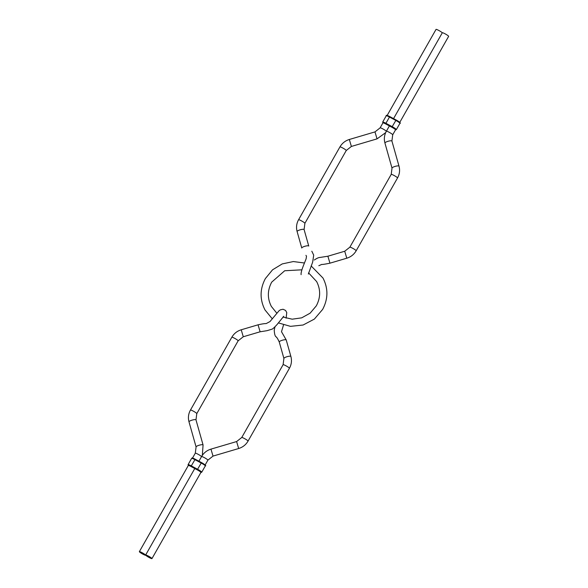 <?xml version="1.0" encoding="UTF-8"?>
<svg xmlns="http://www.w3.org/2000/svg" width="588" height="588" viewBox="0 0 588 588"><rect width="100%" height="100%" fill="white"/><g stroke="black" fill="none" stroke-linecap="round" stroke-linejoin="round"><path stroke-width="0.88" d="M142.928 554.183A3.631 0.448 29.6 0 1 139.363 551.647A3.631 0.448 29.6 0 1 142.112 552.705A3.631 0.448 29.6 0 1 145.677 555.234A3.631 0.448 29.6 0 1 142.928 554.183M231.848 337.336A3.631 0.448 29.6 0 1 231.834 337.218C233.995 333.536 237.126 331.059 241.22 329.787L258.059 324.819L260.116 331.786L267.011 330.684L271.818 329.229C272.501 329.177 274.258 327.604 277.088 324.51L283.769 316.256M387.154 115.461L436.039 29.4A3.631 0.448 29.6 0 1 438.795 30.458A3.631 0.448 29.6 0 1 442.294 32.81M297.124 231.576A3.631 0.823 -15.8 0 1 297.109 231.54L301.762 248.018A3.631 0.823 -15.8 0 1 304.944 246.269A3.631 0.823 -15.8 0 1 308.737 246.004A3.631 0.823 -15.8 0 1 308.751 246.041L304.099 229.563A3.631 0.823 -15.8 0 1 304.106 229.607M192.445 458.155A3.646 0.448 29.6 0 1 195.201 459.206M151.961 558.6A3.631 0.448 29.6 0 1 148.889 557.373A3.631 0.448 29.6 0 1 145.662 555.123A3.631 0.448 29.6 0 1 145.64 555.013A3.631 0.448 29.6 0 1 148.705 556.241A3.631 0.448 29.6 0 1 151.939 558.49A3.631 0.448 29.6 0 1 151.961 558.6L200.912 472.429A3.631 0.448 29.6 0 0 200.89 472.318A3.631 0.448 29.6 0 0 197.347 469.9L191.063 466.534A3.646 0.448 -150.4 0 0 188.292 465.461A3.646 0.448 -150.4 0 0 188.285 465.527M279.263 341.995A3.631 0.823 -15.8 0 1 279.256 341.966A3.631 0.823 -15.8 0 1 282.431 340.209A3.631 0.823 -15.8 0 1 286.224 339.945A3.631 0.823 -15.8 0 1 286.238 339.967A3.631 0.823 -15.8 0 1 286.238 339.982A3.631 0.823 -15.8 0 1 286.246 340.026M286.113 318.189L286.76 312.596L285.606 310.464L283.056 309.251L280.402 309.817L279.072 310.721L269.988 321.562L266.224 323.562C265.982 323.709 265.291 323.187 258.059 324.819L260.116 331.786L243.278 336.755L241.22 329.787M283.916 358.474A3.631 0.823 -15.8 0 1 283.901 358.437L279.249 341.959A3.631 0.823 -15.8 0 1 279.249 341.959C276.441 336.042 276.588 337.887 276.286 336.895C275.155 336.571 274.464 334.293 274.228 330.044L275.008 326.81M191.629 458.383L188.072 464.652A4.234 0.522 29.6 0 1 191.284 465.88L197.575 469.253L201.486 462.572C205.227 464.821 206.491 465.946 205.293 465.939A4.234 0.522 -150.4 0 0 201.133 462.984L194.856 459.625A4.234 0.522 -150.4 0 0 194.841 459.618A4.234 0.522 -150.4 0 0 191.629 458.383C192.783 458.272 190.497 457.06 195.194 459.206L201.5 462.587A3.631 0.448 29.6 0 1 205.043 465.005M191.063 466.534L191.298 465.887A4.234 0.522 29.6 0 1 191.298 465.887L195.209 459.213L201.5 462.587M301.762 248.018A3.631 0.823 -15.8 0 1 303.68 246.688A3.631 0.823 -15.8 0 1 308.744 246.019A3.631 0.823 -15.8 0 0 303.68 246.688A3.631 0.823 -15.8 0 0 301.762 248.018M380.135 127.963A3.631 0.448 29.6 0 1 380.113 127.853A3.631 0.448 29.6 0 1 382.869 128.904A3.631 0.448 29.6 0 1 386.412 131.33A3.631 0.448 29.6 0 1 386.389 131.212C384.324 134.975 383.832 138.915 384.927 143.024A3.631 0.823 -15.8 0 1 388.109 141.274A3.631 0.823 -15.8 0 1 391.902 141.01A3.631 0.823 -15.8 0 0 388.109 141.274A3.631 0.823 -15.8 0 0 384.927 143.024A3.631 0.823 -15.8 0 0 384.942 143.06A3.631 0.823 -15.8 0 1 384.927 143.024L392.012 168.124A3.631 0.823 -15.8 0 0 392.027 168.168A3.631 0.823 -15.8 0 1 392.012 168.124L391.218 174.371A3.631 0.448 29.6 0 0 391.24 174.489A3.631 0.448 29.6 0 1 391.218 174.371A3.631 0.448 29.6 0 1 393.975 175.43A3.631 0.448 29.6 0 1 397.517 177.848A3.631 0.448 29.6 0 1 397.532 177.958L356.166 250.782C354.005 254.464 350.874 256.941 346.78 258.213L344.722 251.245L327.884 256.214L329.941 263.181C320.122 265.188 321.967 264.144 321.57 264.49L318.828 265.71L321.57 264.49C321.967 264.144 320.122 265.188 329.941 263.181L327.884 256.214L319.953 257.463C318.652 257.463 316.77 258.316 314.315 260.014C316.77 258.316 318.652 257.463 319.953 257.463L327.884 256.214L344.722 251.245L346.78 258.213L329.941 263.181L346.78 258.213C350.874 256.941 354.005 254.464 356.166 250.782A3.631 0.448 29.6 0 0 356.152 250.664A3.631 0.448 29.6 0 1 356.166 250.782L397.532 177.958C399.605 174.195 400.097 170.263 399.002 166.154A3.631 0.823 -15.8 0 0 398.987 166.11A3.631 0.823 -15.8 0 1 399.002 166.154L391.917 141.047L392.71 134.799L395.533 129.83A3.631 0.448 29.6 0 0 395.511 129.72A3.631 0.448 29.6 0 0 391.968 127.302L385.684 123.936L385.919 123.296A4.234 0.522 -150.4 0 0 385.904 123.289A4.234 0.522 -150.4 0 0 382.692 122.054L386.257 115.785A4.234 0.522 29.6 0 1 389.462 117.019A4.234 0.522 29.6 0 1 389.476 117.027L389.829 116.615L396.114 119.981A3.631 0.448 29.6 0 1 399.664 122.407M442.338 32.877A3.631 0.448 29.6 0 1 442.323 32.766A3.631 0.448 29.6 0 1 445.388 33.986A3.631 0.448 29.6 0 1 448.622 36.235A3.631 0.448 29.6 0 1 448.637 36.353A3.631 0.448 29.6 0 0 448.622 36.235A3.631 0.448 29.6 0 0 445.388 33.986A3.631 0.448 29.6 0 0 442.323 32.766A3.631 0.448 29.6 0 0 442.338 32.877M395.474 129.933L396.356 129.61A4.234 0.522 -150.4 0 0 392.196 126.655L396.114 119.981L389.822 116.608A3.646 0.448 -150.4 0 0 387.066 115.557M382.906 122.936A3.646 0.448 29.6 0 1 382.913 122.87A3.646 0.448 29.6 0 1 385.677 123.928M195.312 453.311A3.631 0.448 29.6 0 1 195.289 453.201A3.631 0.448 29.6 0 1 198.046 454.252A3.631 0.448 29.6 0 1 201.544 456.604M196.098 446.99A3.631 0.823 -15.8 0 1 196.083 446.954A3.631 0.823 -15.8 0 1 199.266 445.197A3.631 0.823 -15.8 0 1 203.058 444.94A3.631 0.823 -15.8 0 1 203.073 444.976A3.631 0.823 -15.8 0 1 203.081 445.02M189.013 421.89A3.631 0.823 -15.8 0 1 188.998 421.846A3.631 0.823 -15.8 0 1 192.18 420.097A3.631 0.823 -15.8 0 1 195.973 419.832A3.631 0.823 -15.8 0 1 195.988 419.876A3.631 0.823 -15.8 0 1 195.995 419.913M190.483 410.152A3.631 0.448 29.6 0 1 190.468 410.042A3.631 0.448 29.6 0 1 193.533 411.262A3.631 0.448 29.6 0 1 196.759 413.511A3.631 0.448 29.6 0 1 196.782 413.629L238.147 340.805L243.278 336.755M192.526 458.059L195.289 453.201L196.083 446.954L188.998 421.846C187.903 417.737 188.395 413.805 190.468 410.042L231.834 337.218A3.631 0.448 29.6 0 1 234.899 338.445A3.631 0.448 29.6 0 1 238.125 340.695A3.631 0.448 29.6 0 1 238.147 340.805M374.982 131.903L377.04 138.871L351.389 146.441L349.331 139.481L374.982 131.903L380.113 127.853L382.964 122.833M339.96 147.022A3.631 0.448 29.6 0 1 339.945 146.912A3.631 0.448 29.6 0 1 343.01 148.139A3.631 0.448 29.6 0 1 346.236 150.388A3.631 0.448 29.6 0 1 346.259 150.499L351.389 146.441M349.331 139.481C345.237 140.752 342.106 143.229 339.945 146.912L298.572 219.728C296.506 223.491 296.014 227.431 297.109 231.54A3.631 0.823 -15.8 0 1 300.284 229.783A3.631 0.823 -15.8 0 1 304.084 229.526A3.631 0.823 -15.8 0 1 304.099 229.563L304.893 223.315A3.631 0.448 29.6 0 0 304.871 223.205A3.631 0.448 29.6 0 0 301.644 220.956A3.631 0.448 29.6 0 0 298.572 219.728A3.631 0.448 29.6 0 0 298.594 219.839M201.588 456.67A3.631 0.448 29.6 0 1 201.574 456.56A3.631 0.448 29.6 0 1 204.639 457.787A3.631 0.448 29.6 0 1 207.865 460.036A3.631 0.448 29.6 0 1 207.887 460.147L213.018 456.097L238.669 448.519C242.763 447.248 245.894 444.771 248.055 441.088L289.428 368.272C291.494 364.509 291.986 360.569 290.891 356.46A3.631 0.823 -15.8 0 1 290.898 356.504M198.935 461.205L201.574 456.56C203.735 452.878 206.866 450.401 210.96 449.129L213.018 456.097M210.96 449.129L236.611 441.559L238.669 448.519M241.764 437.612A3.631 0.448 29.6 0 1 241.741 437.501A3.631 0.448 29.6 0 1 244.498 438.56A3.631 0.448 29.6 0 1 248.04 440.978A3.631 0.448 29.6 0 1 248.055 441.088M283.129 364.795A3.631 0.448 29.6 0 1 283.107 364.685A3.631 0.448 29.6 0 1 285.864 365.736A3.631 0.448 29.6 0 1 289.406 368.161A3.631 0.448 29.6 0 1 289.428 368.272M236.611 441.559L241.741 437.501L283.107 364.685L283.901 358.437A3.631 0.823 -15.8 0 1 287.084 356.688A3.631 0.823 -15.8 0 1 290.876 356.424A3.631 0.823 -15.8 0 1 290.891 356.46L286.238 339.982L281.498 331.706L283.519 324.995M197.347 469.9L197.575 469.253A4.234 0.522 29.6 0 1 201.735 472.208L205.293 465.939M386.412 131.33A3.631 0.448 29.6 0 1 386.389 131.212C384.324 134.975 383.832 138.915 384.927 143.024L392.012 168.124L391.218 174.371A3.631 0.448 29.6 0 1 393.975 175.43A3.631 0.448 29.6 0 1 397.517 177.848A3.631 0.448 29.6 0 1 397.532 177.958C399.605 174.195 400.097 170.263 399.002 166.154L391.917 141.047A3.631 0.823 -15.8 0 0 391.902 141.01A3.631 0.823 -15.8 0 1 391.917 141.047L392.71 134.799L395.533 129.83M392.688 134.689A3.631 0.448 29.6 0 1 392.71 134.799A3.631 0.448 29.6 0 0 392.688 134.689A3.631 0.448 29.6 0 0 389.462 132.44A3.631 0.448 29.6 0 0 386.389 131.212A3.631 0.448 29.6 0 1 389.462 132.44A3.631 0.448 29.6 0 1 392.688 134.689M392.012 168.124A3.631 0.823 -15.8 0 1 395.195 166.375A3.631 0.823 -15.8 0 1 398.987 166.11A3.631 0.823 -15.8 0 0 395.195 166.375A3.631 0.823 -15.8 0 0 392.012 168.124M352.609 248.246A3.631 0.448 29.6 0 1 356.152 250.664A3.631 0.448 29.6 0 0 352.609 248.246A3.631 0.448 29.6 0 0 349.853 247.195A3.631 0.448 29.6 0 1 352.609 248.246M391.968 127.302L392.196 126.655L385.919 123.296L389.476 117.027L395.761 120.393A4.234 0.522 29.6 0 1 399.913 123.34L396.356 129.61M202.323 455.369L203.073 444.976L195.988 419.876L196.782 413.629M188.344 465.431L139.363 551.647M304.481 263.005L293.316 261.55L282.24 263.916L272.545 269.819L265.379 278.565C259.808 289.061 259.683 299.52 265.004 309.95L272.303 318.858M308.568 272.876L316.631 281.556C320.739 289.575 320.629 297.675 316.307 305.848L310.126 313.176L301.695 317.843L292.192 319.188L282.96 317.035M276.75 313.095L271.369 306.444C267.261 298.425 267.371 290.325 271.693 282.152L284.702 270.752L301.887 269.811M278.367 322.893L290.472 326.355L303.099 325.017L314.367 319.086L322.621 309.435C328.192 298.939 328.317 288.48 322.996 278.05L311.133 265.923M346.259 150.499L304.893 223.315M377.04 138.871L385.677 132.631M188.072 464.652L188.256 465.586M207.887 460.147L205.124 465.012M194.775 468.518L145.64 555.013M200.853 472.531L201.735 472.208M344.722 251.245L349.853 247.195L391.218 174.371L349.853 247.195L344.722 251.245M311.816 251.223L313.698 255.126L312.662 262.123L308.355 274.037L312.662 262.123L313.698 255.126L311.816 251.223M386.389 131.212L389.396 125.928L386.389 131.212M393.556 118.607L442.323 32.766L393.556 118.607M399.744 122.422L448.637 36.353L399.744 122.422M301.122 274.662C301.027 274.368 300.644 272.487 303.717 264.843L306.113 258.845L306.502 256.294L305.944 255.324L306.502 256.294L306.113 258.845L303.717 264.843C300.644 272.487 301.027 274.368 301.122 274.662M389.822 116.608C387.022 115.248 385.831 114.976 386.257 115.785M396.114 119.981C399.847 122.231 401.119 123.348 399.913 123.34M382.692 122.054L382.876 122.988"/></g></svg>
